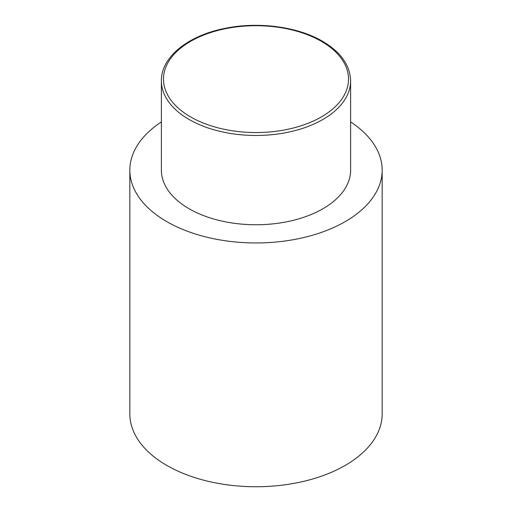 <?xml version="1.0" encoding="UTF-8"?>
<svg xmlns="http://www.w3.org/2000/svg" width="512" height="512" viewBox="0 0 512 512"><rect width="100%" height="100%" fill="white"/><g stroke="black" fill="none" stroke-linecap="round" stroke-linejoin="round"><path stroke-width="0.77" d="M350.618 121.946A126.163 72.838 180 0 1 382.163 170.125A126.163 72.838 180 0 1 304.282 237.414A126.163 72.838 180 0 1 166.79 221.626A126.163 72.838 180 0 1 129.837 170.125A126.163 72.838 180 0 1 161.382 121.946M382.163 170.125L382.163 413.914A126.163 72.838 180 0 1 304.282 481.203A126.163 72.838 180 0 1 166.79 465.414A126.163 72.838 180 0 1 129.837 413.914L129.837 170.125M350.618 80.845L350.618 170.125A94.618 54.63 180 0 1 292.211 220.595A94.618 54.63 180 0 1 189.094 208.749A94.618 54.63 180 0 1 161.382 170.125L161.382 80.845A94.618 54.63 180 0 0 189.094 119.475A94.618 54.63 180 0 0 292.211 131.315A94.618 54.63 180 0 0 350.618 80.845C350.118 65.222 340.736 52.026 322.47 41.254C297.491 26.534 257.862 21.395 224.557 28.461C187.776 35.712 160.966 57.286 161.382 80.845M190.579 116.902A92.518 53.414 0 0 0 321.421 116.902A92.518 53.414 0 0 0 321.421 41.357A92.518 53.414 0 0 0 190.579 41.357A92.518 53.414 0 0 0 190.579 116.902"/></g></svg>

